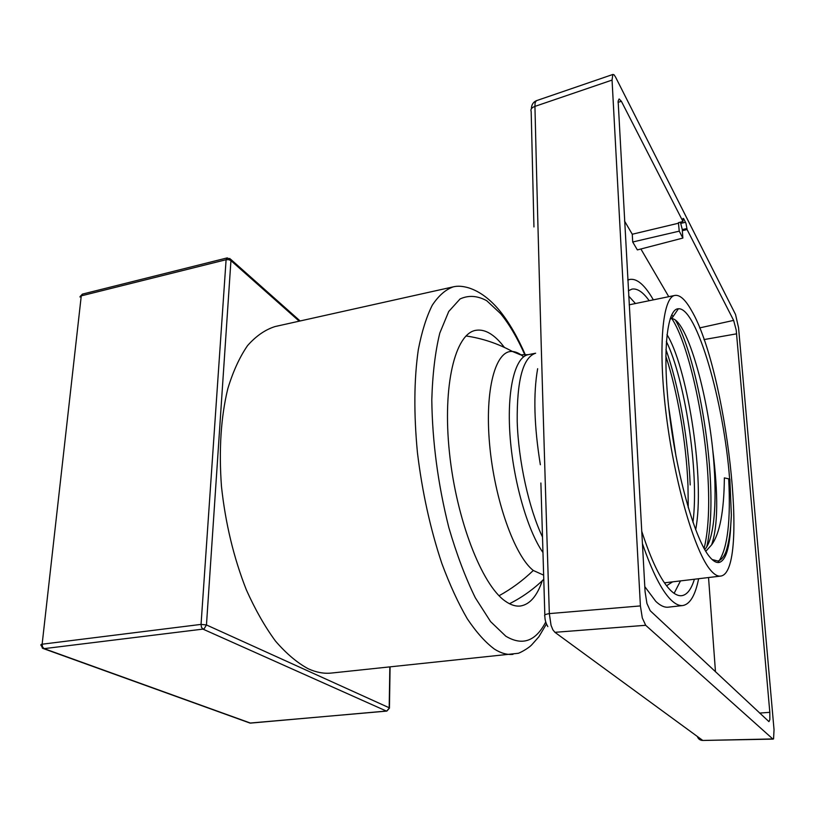 <?xml version="1.0" encoding="UTF-8"?>
<svg xmlns="http://www.w3.org/2000/svg" width="815" height="815" viewBox="0 0 815 815"><rect width="100%" height="100%" fill="white"/><g stroke="black" fill="none" stroke-linecap="round" stroke-linejoin="round"><path stroke-width="1.22" d="M251.142 723.099L249.604 722.976M43.042 648.506L44.122 648.638L42.553 646.988L42.136 644.207L41.208 644.41L40.801 644.96L43.042 648.506M42.166 647.854L42.737 648.363M201.448 627.214L202.935 629.109L204.198 628.671L206.46 624.952L201.05 624.392L201.448 627.214M227.456 257.937L226.101 259.71L228.75 259.669L230.94 260.627L229.81 258.447M79.962 297.006L82.723 294.093M389.438 708.164L386.88 711.057M525.431 355.034C517.729 337.318 509.344 322.791 500.288 311.462C490.436 299.39 479.994 291.546 468.951 287.94C462.889 286.116 457.684 285.749 453.334 286.839L275.124 326.54C265.252 329.647 256.073 335.984 247.587 345.57C239.671 357.011 233.07 371.396 227.793 388.735C220.906 417.199 218.797 449.768 221.466 486.443C225.449 523.393 233.742 557.847 246.324 589.785C255.177 609.589 264.895 626.674 275.47 641.059C286.33 653.63 297.292 662.89 308.365 668.84C316.332 672.426 324.003 673.832 331.379 673.058L517.994 653.324C518.758 653.528 528.691 648.404 532.083 644.451L538.847 636.8L546.417 624.056M542.321 580.688C537.085 596.06 529.791 604.496 520.449 606.003C515.671 606.574 510.598 604.944 505.229 601.113C481.94 585.119 456.39 519.858 449.452 452.59C442.351 385.281 455.198 333.722 475.695 330.35C483.896 328.924 492.352 333.233 501.072 343.278L504.454 347.445M543.615 575.125L533.295 570.48C514.673 556.003 494.501 499.697 489.621 444.511C484.579 389.254 495.663 349.747 512.482 351.499C516.078 351.764 519.776 353.557 523.576 356.858M691.334 310.23C685.344 299.614 679.883 294.673 674.932 295.417C662.412 297.088 657.695 348.025 666.446 416.547C675.085 484.996 695.205 552.723 710.66 570.276C714.276 574.524 717.557 576.47 720.501 576.103C750.228 573.21 726.094 368.136 691.334 310.23M729.853 479.088L724.362 477.885L729.853 479.088L731.361 515.049C730.719 530.84 728.875 543.198 725.829 552.112M712.116 559.528L717.821 561.015C724.087 559.416 728.274 549.616 730.383 531.645C728.875 549.982 725.269 560.221 719.564 562.35C716.65 563.155 713.349 561.341 709.661 556.9C695.49 540.314 677.255 477.824 669.686 415.854C662.014 353.802 666.701 308.62 678.406 308.763C696.713 307.051 723.944 402.732 729.598 478.7M730.383 531.645L731.361 515.049M719.258 560.577C727.632 547.415 730.78 520.306 728.712 479.261M704.099 548.434C708.123 532.052 709.498 510.007 708.225 482.286C705.576 419.735 688.115 342.697 671.845 318.634M671.754 318.492L670.735 317.045M671.703 314.784L673.078 316.556M675.462 320.193C691.314 346.294 707.838 421.049 710.476 481.96C711.729 508.825 710.497 530.412 706.788 546.743M665.947 349.564C678.355 384.079 688.359 438.653 690.203 484.956M692.944 522.283C699.586 471.804 684.345 377.376 666.354 341.485M704.72 549.534C715.081 538.593 717.485 495.907 712.718 449.697C706.167 386.198 685.568 318.461 671.662 318.634L670.083 318.889M724.362 477.885C724.046 511.392 719.788 533.733 711.587 544.909L705.77 551.317M712.718 449.697C718.392 494.654 718.015 526.388 711.587 544.909M666.996 334.558L668.453 337.125C688.013 371.772 705.209 480.392 695.664 529.76M668.585 406.318L676.053 456.512M688.247 507.623L687.972 485.292C686.261 441.679 677.306 390.731 665.804 356.145M672.64 581.839L666.568 585.751M674.117 593.34L680.484 580.901M635.456 303.526L628.681 296.039M694.39 579.231C691.283 589.388 687.065 594.869 681.727 595.684C678.202 596.101 674.321 594.166 670.093 589.877C660.782 580.209 651.328 560.649 641.721 531.197M628.385 290.772L631.961 289.111C637.279 288.194 643.015 292.055 649.178 300.704M653.335 299.849L651.806 297.251C643.952 284.303 636.637 278.353 629.842 279.423L627.795 280.126M642.403 543.544C652.082 571.641 661.515 590.335 670.704 599.636C675.095 603.996 679.119 605.973 682.787 605.545C690.03 604.272 695.297 595.327 698.618 578.732M682.787 605.545L668.269 607.175C664.459 607.613 660.293 605.677 655.769 601.348L644.797 586.627M624.514 220.997L632.267 234.241L632.705 242.004L637.371 249.91L682.868 238.072L682.287 230.146L682.552 230.655L687.076 229.524L686.006 223.463L683.785 218.848L683.041 218.369L682.97 221.507L621.397 101.325L619.115 98.951L618.137 101.111L645.073 591.629L646.937 603.467L650.227 610.741L768.952 721.642L769.849 719.655L769.818 712.33L736.21 330.055L733.632 320.387L687.076 229.524M640.885 248.993L668.758 296.691M708.541 577.54L715.478 671.805M645.684 625.288L772.783 738.94L773.567 738.859L774.036 729.71L738.563 327.793L735.548 314.509L615.468 76.916L613.99 74.736L612.809 74.552L612.055 80.084L640.407 605.922L642.302 617.974L645.684 625.288L554.923 632.318L702.795 740.458C700.116 740.377 698.312 739.073 697.365 736.546M680.403 222.159L682.552 230.655M682.97 221.507L678.406 222.668L679.252 231.154L682.868 238.072M632.705 242.004L679.252 231.154M678.671 223.178L632.267 234.241M536.311 100.734L535.098 102.822L534.935 106.388C531.604 107.621 530.351 109.342 531.176 111.563L533.947 226.937M612.055 80.084L534.935 106.388C538.358 249.92 543.157 418.991 549.33 613.603C545.398 614.235 543.911 615.142 544.868 616.303C544.899 619.909 545.887 623.343 547.843 626.603M640.407 605.922L549.33 613.603L551.042 625.288L552.855 629.781L554.923 632.318M772.783 738.94L702.795 740.458L773.129 739.113M250.551 723.109L44.122 648.638L202.935 629.109L386.361 711.057L250.551 723.109M201.05 624.392L42.136 644.207L81.266 295.865L226.101 259.71L201.05 624.392M389.835 667.037L389.183 707.756L206.46 624.952L230.94 260.627L299.207 321.171M453.334 286.839C445.632 289.508 438.602 295.651 432.256 305.248C426.439 316.852 421.793 331.664 418.309 349.696C414.02 379.423 413.735 413.796 417.453 452.814C422.252 492.209 430.381 529.088 441.842 563.46C449.768 584.783 458.264 603.243 467.321 618.83C476.5 632.481 485.608 642.617 494.634 649.239C501.103 653.253 507.225 654.954 513.002 654.343M524.931 355.065C517.403 338.021 509.294 324.207 500.593 313.643L486.738 300.725C477.427 295.651 468.533 295.061 460.078 298.952L448.739 311.473L439.794 333.091C435.21 351.795 432.551 374.095 431.797 399.971C432.337 441.903 438.012 484.395 448.8 527.458C456.614 554.261 465.467 577.723 475.339 597.823L490.569 621.59L505.789 636.189C522.395 646.101 535.7 641.374 545.724 622.018M499.065 595.734C511.443 588.939 522.843 580.514 533.295 570.48M542.933 552.489C527.397 530.371 513.083 480.249 509.976 434.915C506.808 389.509 515.07 356.919 528.232 354.668L535.618 353.221C522.996 357.296 516.853 380.096 517.209 421.62C518.422 461.158 528.935 508.692 542.474 536.963M540.355 464.733C534.1 426.041 533.193 394.032 537.645 368.706M769.818 712.33L759.57 713.074M703.966 339.59L736.678 333.814M733.632 320.387L699.616 327.915M618.045 102.313L621.397 101.325M682.889 219.052L683.785 218.848M685.537 222.291L681.004 223.32M682.471 229.545L687.004 228.526M249.309 722.823L43.541 648.638M300.134 320.967L230.686 259.282L227.028 257.947M227.059 257.937L82.407 294.123L80.053 296.609M249.899 723.068L386.677 711.108L389.438 707.919L390.09 667.006M509.487 603.732C522.079 597.395 533.499 589.255 543.737 579.322M528.232 354.668L520.408 354.79L512.482 351.499C497.802 343.522 482.317 338.347 466.017 335.963M629.17 304.82L674.932 295.417M664.449 582.827L720.501 576.103M717.821 561.015L719.564 562.35M671.662 318.634L678.406 308.763M627.784 279.861L629.842 279.423M613.002 74.42L536.301 100.724C533.142 102.17 531.512 104.829 531.4 108.701M544.838 615.06L540.885 483.01"/></g></svg>

